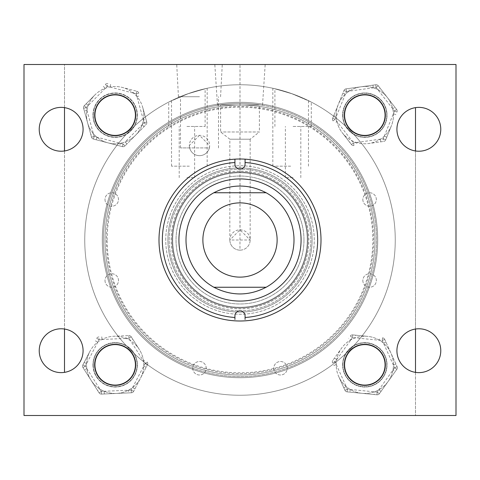<?xml version="1.0" encoding="UTF-8"?>
<svg xmlns="http://www.w3.org/2000/svg" width="480" height="480" viewBox="0 0 480 480"><rect width="100%" height="100%" fill="white"/><g stroke="black" fill="none" stroke-linecap="round" stroke-linejoin="round"><path stroke-width="0.36" stroke-dasharray="2.4 1.8" d="M199.5 64.5L176.736 64.5L199.5 64.5M199.5 96.726L178.422 96.726L199.5 96.726M107.16 240A132.84 132.84 0 0 1 240 107.16A132.84 132.84 0 0 1 372.84 240A132.84 132.84 0 0 1 240 372.84A132.84 132.84 0 0 1 107.16 240M375 240A135 135 0 0 0 240 105A135 135 0 0 0 105 240A135 135 0 0 0 240 375A135 135 0 0 0 375 240A135 135 0 0 0 240 105A135 135 0 0 0 105 240A135 135 0 0 0 240 375A135 135 0 0 0 375 240A135 135 0 0 0 240 105A135 135 0 0 0 105 240A135 135 0 0 1 240 105A135 135 0 0 1 375 240A135 135 0 0 1 240 375A135 135 0 0 1 105 240A135 135 0 0 0 240 375A135 135 0 0 0 375 240M396.924 129.3A21.924 21.924 0 0 0 418.848 151.224A21.924 21.924 0 0 0 440.772 129.3A21.924 21.924 0 0 0 418.848 107.376A21.924 21.924 0 0 0 396.924 129.3M396.924 350.7A21.924 21.924 0 0 0 418.848 372.624A21.924 21.924 0 0 0 440.772 350.7A21.924 21.924 0 0 0 418.848 328.776A21.924 21.924 0 0 0 396.924 350.7M94.65 115.152A20.52 20.52 0 0 0 115.17 135.672A20.52 20.52 0 0 0 135.69 115.152A20.52 20.52 0 0 0 115.17 94.632A20.52 20.52 0 0 0 94.65 115.152M39.228 129.3A21.924 21.924 0 0 0 61.152 151.224A21.924 21.924 0 0 0 83.076 129.3A21.924 21.924 0 0 0 61.152 107.376A21.924 21.924 0 0 0 39.228 129.3M94.65 364.848A20.52 20.52 0 0 0 115.17 385.368A20.52 20.52 0 0 0 135.69 364.848A20.52 20.52 0 0 0 115.17 344.328A20.52 20.52 0 0 0 94.65 364.848A20.52 20.52 0 0 1 114.27 344.346M39.228 350.7A21.924 21.924 0 0 0 61.152 372.624A21.924 21.924 0 0 0 83.076 350.7A21.924 21.924 0 0 0 61.152 328.776A21.924 21.924 0 0 0 39.228 350.7M344.31 364.848A20.52 20.52 0 0 0 364.83 385.368A20.52 20.52 0 0 0 385.35 364.848A20.52 20.52 0 0 0 364.83 344.328A20.52 20.52 0 0 0 344.31 364.848M344.31 115.152A20.52 20.52 0 0 0 364.83 135.672A20.52 20.52 0 0 0 385.35 115.152A20.52 20.52 0 0 0 364.83 94.632A20.52 20.52 0 0 0 344.31 115.152A20.52 20.52 0 0 1 362.022 94.824M167.91 240A72.09 72.09 0 0 0 240 312.09A72.09 72.09 0 0 0 312.09 240A72.09 72.09 0 0 0 240 167.91A72.09 72.09 0 0 0 167.91 240A72.09 72.09 0 0 0 240 312.09A72.09 72.09 0 0 0 312.09 240A72.09 72.09 0 0 0 240 167.91A72.09 72.09 0 0 0 167.91 240A72.09 72.09 0 0 1 240 167.91A72.09 72.09 0 0 1 312.09 240A72.09 72.09 0 0 1 240 312.09A72.09 72.09 0 0 1 167.91 240A72.09 72.09 0 0 1 240 167.91A72.09 72.09 0 0 1 312.09 240A72.09 72.09 0 0 1 240 312.09A72.09 72.09 0 0 1 167.91 240A72.09 72.09 0 0 1 240 167.91A72.09 72.09 0 0 1 312.09 240A72.09 72.09 0 0 1 240 312.09A72.09 72.09 0 0 1 167.91 240M209.364 147.912L209.652 145.5L199.5 135.348L189.348 145.5L189.636 147.912L180.504 147.912L209.364 147.912A10.152 10.152 0 0 1 189.636 147.912L209.364 147.912M189.348 145.5A10.152 10.152 0 0 0 199.5 155.652A10.152 10.152 0 0 0 209.652 145.5A10.152 10.152 0 0 0 199.5 135.348A10.152 10.152 0 0 0 189.348 145.5M456 64.5L456 415.5L24 415.5L24 64.5L456 64.5M307.284 240A67.284 67.284 0 0 1 240 307.284A67.284 67.284 0 0 1 172.716 240A67.284 67.284 0 0 1 240 172.716A67.284 67.284 0 0 1 307.284 240A67.284 67.284 0 0 1 240 307.284A67.284 67.284 0 0 1 172.716 240A67.284 67.284 0 0 1 240 172.716A67.284 67.284 0 0 1 307.284 240M301.074 240A61.074 61.074 0 0 1 240 301.074A61.074 61.074 0 0 1 178.926 240A61.074 61.074 0 0 1 240 178.926A61.074 61.074 0 0 1 301.074 240M165.75 240A74.25 74.25 0 0 1 240 165.75A74.25 74.25 0 0 1 314.25 240A74.25 74.25 0 0 1 240 314.25A74.25 74.25 0 0 1 165.75 240A74.25 74.25 0 0 1 240 165.75A74.25 74.25 0 0 1 314.25 240A74.25 74.25 0 0 1 240 314.25A74.25 74.25 0 0 1 165.75 240M169.176 240A70.824 70.824 0 0 1 240 169.176A70.824 70.824 0 0 1 310.824 240A70.824 70.824 0 0 1 240 310.824A70.824 70.824 0 0 1 169.176 240A70.824 70.824 0 0 1 240 169.176A70.824 70.824 0 0 1 310.824 240A70.824 70.824 0 0 1 240 310.824A70.824 70.824 0 0 1 169.176 240A70.824 70.824 0 0 1 240 169.176A70.824 70.824 0 0 1 310.824 240A70.824 70.824 0 0 1 240 310.824A70.824 70.824 0 0 1 169.176 240A70.824 70.824 0 0 1 240 169.176A70.824 70.824 0 0 1 310.824 240A70.824 70.824 0 0 1 240 310.824A70.824 70.824 0 0 1 169.176 240M172.056 240A67.944 67.944 0 0 1 240 172.056A67.944 67.944 0 0 1 307.944 240A67.944 67.944 0 0 1 240 307.944A67.944 67.944 0 0 1 172.056 240A67.944 67.944 0 0 1 240 172.056A67.944 67.944 0 0 1 307.944 240A67.944 67.944 0 0 1 240 307.944A67.944 67.944 0 0 1 172.056 240M171.144 240A68.856 68.856 0 0 1 240 171.144A68.856 68.856 0 0 1 308.856 240A68.856 68.856 0 0 1 240 308.856A68.856 68.856 0 0 1 171.144 240M294 240A54 54 0 0 1 240 294A54 54 0 0 1 186 240A54 54 0 0 1 240 186A54 54 0 0 1 294 240A54 54 0 0 1 240 294A54 54 0 0 1 186 240A54 54 0 0 1 240 186A54 54 0 0 1 294 240A54 54 0 0 1 240 294A54 54 0 0 1 186 240A54 54 0 0 1 240 186A54 54 0 0 1 294 240A54 54 0 0 1 240 294A54 54 0 0 1 186 240A54 54 0 0 1 240 186A54 54 0 0 1 294 240A54 54 0 0 0 240 186A54 54 0 0 0 186 240A54 54 0 0 0 240 294A54 54 0 0 0 294 240M303.972 240A63.972 63.972 0 0 1 240 303.972A63.972 63.972 0 0 1 176.028 240A63.972 63.972 0 0 1 240 176.028A63.972 63.972 0 0 1 303.972 240A63.972 63.972 0 0 1 240 303.972A63.972 63.972 0 0 1 176.028 240A63.972 63.972 0 0 1 240 176.028A63.972 63.972 0 0 1 303.972 240M159 240A81 81 0 0 1 240 159A81 81 0 0 1 321 240A81 81 0 0 1 240 321A81 81 0 0 1 159 240M234.924 159.162L234.924 164.076A5.076 5.076 0 0 0 240 169.152A5.076 5.076 0 0 0 245.076 164.076L245.076 159.162M245.076 319.446L245.076 315.924A5.076 5.076 0 0 0 240 310.848A5.076 5.076 0 0 0 234.924 315.924L234.924 319.446M277.128 240A37.122 37.122 0 0 0 240 202.872A37.122 37.122 0 0 0 202.878 240A37.122 37.122 0 0 0 240 277.122A37.122 37.122 0 0 0 277.128 240A37.122 37.122 0 0 0 240 202.872A37.122 37.122 0 0 0 202.878 240A37.122 37.122 0 0 0 240 277.122A37.122 37.122 0 0 0 277.128 240A37.122 37.122 0 0 0 240 202.872A37.122 37.122 0 0 0 202.878 240A37.122 37.122 0 0 0 240 277.122A37.122 37.122 0 0 0 277.128 240A37.128 37.128 0 0 0 240 202.872A37.128 37.128 0 0 0 202.878 240A37.128 37.128 0 0 0 240 277.128A37.128 37.128 0 0 0 277.128 240A37.128 37.128 0 0 0 240 202.872A37.128 37.128 0 0 0 202.878 240A37.128 37.128 0 0 0 240 277.128A37.128 37.128 0 0 0 277.128 240M213.858 287.25L266.142 287.25M213.858 192.75L266.142 192.75M239.964 250.152A10.152 10.152 0 0 1 229.848 240A10.152 10.152 0 0 0 239.964 250.152L240 64.5L265.182 64.5L214.818 64.5L240 64.5L240.03 229.848A10.152 10.152 0 0 0 239.97 229.848L239.964 250.152A10.152 10.152 0 0 0 250.152 240A10.152 10.152 0 0 0 240 229.848A10.152 10.152 0 0 0 229.848 240L240 229.848L250.152 240L229.848 240A10.152 10.152 0 0 0 240 250.152A10.152 10.152 0 0 0 250.152 240L250.152 139.2L229.848 139.2L250.152 139.2L259.386 131.976L220.614 131.976L259.386 131.976L259.386 104.976L217.47 104.976L259.386 104.976M342.906 115.152A21.924 21.924 0 0 0 364.83 137.076A21.924 21.924 0 0 0 386.754 115.152A21.924 21.924 0 0 0 364.83 93.228A21.924 21.924 0 0 0 342.906 115.152A21.924 21.924 0 0 0 364.83 137.076A21.924 21.924 0 0 0 386.754 115.152A21.924 21.924 0 0 0 364.83 93.228A21.924 21.924 0 0 0 342.906 115.152M362.832 199.5A6.75 6.75 0 0 0 369.582 206.25A6.75 6.75 0 0 0 376.332 199.5A6.75 6.75 0 0 0 369.582 192.75A6.75 6.75 0 0 0 362.832 199.5A6.75 6.75 0 0 0 369.582 206.25A6.75 6.75 0 0 0 376.332 199.5A6.75 6.75 0 0 0 369.582 192.75A6.75 6.75 0 0 0 362.832 199.5M362.832 280.5A6.75 6.75 0 0 0 369.582 287.25A6.75 6.75 0 0 0 376.332 280.5A6.75 6.75 0 0 0 369.582 273.75A6.75 6.75 0 0 0 362.832 280.5A6.75 6.75 0 0 0 369.582 287.25A6.75 6.75 0 0 0 376.332 280.5A6.75 6.75 0 0 0 369.582 273.75A6.75 6.75 0 0 0 362.832 280.5M273.75 368.25A6.75 6.75 0 0 0 280.5 375A6.75 6.75 0 0 0 287.25 368.25A6.75 6.75 0 0 0 280.5 361.5A6.75 6.75 0 0 0 273.75 368.25A6.75 6.75 0 0 0 280.5 375A6.75 6.75 0 0 0 287.25 368.25A6.75 6.75 0 0 0 280.5 361.5A6.75 6.75 0 0 0 273.75 368.25M192.75 368.25A6.75 6.75 0 0 0 199.5 375A6.75 6.75 0 0 0 206.25 368.25A6.75 6.75 0 0 0 199.5 361.5A6.75 6.75 0 0 0 192.75 368.25A6.75 6.75 0 0 0 199.5 375A6.75 6.75 0 0 0 206.25 368.25A6.75 6.75 0 0 0 199.5 361.5A6.75 6.75 0 0 0 192.75 368.25M105 280.5A6.75 6.75 0 0 0 111.75 287.25A6.75 6.75 0 0 0 118.5 280.5A6.75 6.75 0 0 0 111.75 273.75A6.75 6.75 0 0 0 105 280.5A6.75 6.75 0 0 0 111.75 287.25A6.75 6.75 0 0 0 118.5 280.5A6.75 6.75 0 0 0 111.75 273.75A6.75 6.75 0 0 0 105 280.5M105 199.5A6.75 6.75 0 0 0 111.75 206.25A6.75 6.75 0 0 0 118.5 199.5A6.75 6.75 0 0 0 111.75 192.75A6.75 6.75 0 0 0 105 199.5A6.75 6.75 0 0 0 111.75 206.25A6.75 6.75 0 0 0 118.5 199.5A6.75 6.75 0 0 0 111.75 192.75A6.75 6.75 0 0 0 105 199.5M93.246 115.152A21.924 21.924 0 0 0 115.17 137.076A21.924 21.924 0 0 0 137.094 115.152A21.924 21.924 0 0 0 115.17 93.228A21.924 21.924 0 0 0 93.246 115.152A21.924 21.924 0 0 0 115.17 137.076A21.924 21.924 0 0 0 137.094 115.152A21.924 21.924 0 0 0 115.17 93.228A21.924 21.924 0 0 0 93.246 115.152M93.246 364.848A21.924 21.924 0 0 0 115.17 386.772A21.924 21.924 0 0 0 137.094 364.848A21.924 21.924 0 0 0 115.17 342.924A21.924 21.924 0 0 0 93.246 364.848A21.924 21.924 0 0 0 115.17 386.772A21.924 21.924 0 0 0 137.094 364.848A21.924 21.924 0 0 0 115.17 342.924A21.924 21.924 0 0 0 93.246 364.848M342.906 364.848A21.924 21.924 0 0 0 364.83 386.772A21.924 21.924 0 0 0 386.754 364.848A21.924 21.924 0 0 0 364.83 342.924A21.924 21.924 0 0 0 342.906 364.848A21.924 21.924 0 0 0 364.83 386.772A21.924 21.924 0 0 0 386.754 364.848A21.924 21.924 0 0 0 364.83 342.924A21.924 21.924 0 0 0 342.906 364.848M373.65 240A133.65 133.65 0 0 0 240 106.35A133.65 133.65 0 0 0 106.35 240A133.65 133.65 0 0 0 240 373.65A133.65 133.65 0 0 0 373.65 240M64.5 372.366L64.5 64.5L415.5 64.5L64.5 64.5L64.5 107.634M64.5 150.966L64.5 329.034M415.5 107.634L415.5 415.5L64.5 415.5L415.5 415.5L415.5 372.366M415.5 150.966L415.5 329.034M381.492 341.574A28.62 28.62 0 0 1 388.104 381.51A28.62 28.62 0 0 1 338.766 376.668L344.946 390.294L338.766 376.668A28.62 28.62 0 0 1 341.562 348.186L332.85 360.354L341.562 348.186A28.62 28.62 0 0 1 367.626 336.366L352.734 334.902L367.626 336.366A28.62 28.62 0 0 1 374.376 391.83A28.62 28.62 0 0 1 341.562 348.186A28.62 28.62 0 0 1 381.492 341.574M351.912 382.89A22.194 22.194 0 0 1 346.788 351.924A22.194 22.194 0 0 1 377.754 346.8A22.194 22.194 0 0 1 382.878 377.766A22.194 22.194 0 0 1 351.912 382.89A22.194 22.194 0 0 1 346.788 351.924A22.194 22.194 0 0 1 377.754 346.8A22.194 22.194 0 0 1 382.878 377.766A22.194 22.194 0 0 1 351.912 382.89M352.884 381.528A20.52 20.52 0 0 1 348.15 352.902A20.52 20.52 0 0 1 376.776 348.162A20.52 20.52 0 0 1 381.516 376.794A20.52 20.52 0 0 1 352.884 381.528A20.52 20.52 0 0 0 385.35 364.848M395.91 364.08L393.45 365.19L394.62 367.77L382.254 340.512L384.714 339.396L397.08 366.654L384.714 339.396A2.7 2.7 0 0 0 382.518 337.824A2.7 2.7 0 0 1 384.714 339.396A2.7 2.7 0 0 0 382.518 337.824A2.7 2.7 0 0 1 384.714 339.396L382.254 340.512L352.47 337.59L355.284 337.866L355.548 335.178M381.036 391.374L378.84 389.802L377.196 392.106L376.932 394.794L347.142 391.866L376.932 394.794A2.7 2.7 0 0 0 379.392 393.678L396.816 369.342L379.392 393.678A2.7 2.7 0 0 1 376.932 394.794A2.7 2.7 0 0 0 379.392 393.678A2.7 2.7 0 0 1 376.932 394.794L377.196 392.106L374.376 391.83L374.112 394.512M333.756 365.616L336.216 364.5L335.046 361.926L347.406 389.184L350.226 389.46L349.962 392.142M343.782 387.72L346.236 386.604L347.406 389.184L377.196 392.106L394.62 367.77L392.97 370.068L395.166 371.64M344.946 390.294A2.7 2.7 0 0 0 347.142 391.866A2.7 2.7 0 0 1 344.946 390.294A2.7 2.7 0 0 0 347.142 391.866A2.7 2.7 0 0 1 344.946 390.294L347.406 389.184L347.142 391.866L347.406 389.184L344.946 390.294M396.816 369.342A2.7 2.7 0 0 0 397.08 366.654A2.7 2.7 0 0 1 396.816 369.342A2.7 2.7 0 0 0 397.08 366.654A2.7 2.7 0 0 1 396.816 369.342L394.62 367.77L397.08 366.654L394.62 367.77L396.816 369.342M385.884 341.976L383.424 343.092L382.254 340.512L382.518 337.824L382.254 340.512L379.44 340.236L379.704 337.548M334.5 358.05L336.69 359.622L335.046 361.926L332.85 360.354A2.7 2.7 0 0 0 332.586 363.042A2.7 2.7 0 0 1 332.85 360.354A2.7 2.7 0 0 0 332.586 363.042A2.7 2.7 0 0 1 332.85 360.354L335.046 361.926L352.47 337.59L352.734 334.902L352.47 337.59L350.274 336.018A2.7 2.7 0 0 1 352.734 334.902A2.7 2.7 0 0 0 350.274 336.018A2.7 2.7 0 0 1 352.734 334.902A2.7 2.7 0 0 0 350.274 336.018L352.47 337.59L350.82 339.888L348.624 338.316M143.76 363.594A28.62 28.62 0 0 1 116.424 393.438A28.62 28.62 0 0 1 89.778 351.636L82.872 364.914L89.778 351.636A28.62 28.62 0 0 1 113.91 336.252L128.862 335.598L113.91 336.252A28.62 28.62 0 0 1 139.302 349.464L131.256 336.846L139.302 349.464A28.62 28.62 0 0 1 99.834 389.01A28.62 28.62 0 0 1 113.91 336.252A28.62 28.62 0 0 1 143.76 363.594M92.994 365.82A22.194 22.194 0 0 1 114.192 342.672A22.194 22.194 0 0 1 137.34 363.876A22.194 22.194 0 0 1 116.142 387.018A22.194 22.194 0 0 1 92.994 365.82A22.194 22.194 0 0 1 114.192 342.672A22.194 22.194 0 0 1 137.34 363.876A22.194 22.194 0 0 1 116.142 387.018A22.194 22.194 0 0 1 92.994 365.82M94.668 365.748A20.52 20.52 0 0 1 114.27 344.346A20.52 20.52 0 0 1 135.666 363.948A20.52 20.52 0 0 1 116.07 385.344A20.52 20.52 0 0 1 94.668 365.748M134.958 388.818L132.564 387.576L131.256 390.084L145.068 363.534L147.462 364.782L133.65 391.332L147.462 364.782A2.7 2.7 0 0 0 147.348 362.082A2.7 2.7 0 0 1 147.462 364.782A2.7 2.7 0 0 0 147.348 362.082A2.7 2.7 0 0 1 147.462 364.782L145.068 363.534L128.982 338.298L130.5 340.68L132.78 339.228M104.298 393.972L104.184 391.272L101.352 391.398L99.078 392.85L82.992 367.614L99.078 392.85A2.7 2.7 0 0 0 101.472 394.098L131.376 392.784L101.472 394.098A2.7 2.7 0 0 1 99.078 392.85A2.7 2.7 0 0 0 101.472 394.098A2.7 2.7 0 0 1 99.078 392.85L101.352 391.398L99.834 389.01L97.554 390.462M135.69 364.848A20.52 20.52 0 0 1 116.07 385.344M95.382 340.872L97.776 342.12L99.078 339.606L85.266 366.162L86.79 368.544L84.51 369.996M84.18 362.406L86.574 363.648L85.266 366.162L101.352 391.398L131.256 390.084L128.43 390.21L128.55 392.904M82.872 364.914A2.7 2.7 0 0 0 82.992 367.614A2.7 2.7 0 0 1 82.872 364.914A2.7 2.7 0 0 0 82.992 367.614A2.7 2.7 0 0 1 82.872 364.914L85.266 366.162L82.992 367.614L85.266 366.162L82.872 364.914M131.376 392.784A2.7 2.7 0 0 0 133.65 391.332A2.7 2.7 0 0 1 131.376 392.784A2.7 2.7 0 0 0 133.65 391.332A2.7 2.7 0 0 1 131.376 392.784L131.256 390.084L133.65 391.332L131.256 390.084L131.376 392.784M146.16 367.29L143.766 366.042L145.068 363.534L147.348 362.082L145.068 363.534L143.55 361.146L145.824 359.694M101.79 336.786L101.91 339.486L99.078 339.606L98.964 336.912A2.7 2.7 0 0 0 96.684 338.364A2.7 2.7 0 0 1 98.964 336.912A2.7 2.7 0 0 0 96.684 338.364A2.7 2.7 0 0 1 98.964 336.912L99.078 339.606L128.982 338.298L131.256 336.846L128.982 338.298L128.862 335.598A2.7 2.7 0 0 1 131.256 336.846A2.7 2.7 0 0 0 128.862 335.598A2.7 2.7 0 0 1 131.256 336.846A2.7 2.7 0 0 0 128.862 335.598L128.982 338.298L126.156 338.418L126.036 335.724M142.854 122.394A28.62 28.62 0 0 1 107.928 142.842A28.62 28.62 0 0 1 94.812 95.034L84.294 105.678L94.812 95.034A28.62 28.62 0 0 1 122.412 87.462L136.89 91.254L122.412 87.462A28.62 28.62 0 0 1 142.77 107.58L146.73 122.016L142.77 107.58A28.62 28.62 0 0 1 93.384 133.716A28.62 28.62 0 0 1 122.412 87.462A28.62 28.62 0 0 1 142.854 122.394M93.696 109.536A22.194 22.194 0 0 1 120.786 93.684A22.194 22.194 0 0 1 136.638 120.768A22.194 22.194 0 0 1 109.554 136.626A22.194 22.194 0 0 1 93.696 109.536A22.194 22.194 0 0 1 120.786 93.684A22.194 22.194 0 0 1 136.638 120.768A22.194 22.194 0 0 1 109.554 136.626A22.194 22.194 0 0 1 93.696 109.536M95.316 109.962A20.52 20.52 0 0 1 120.36 95.304A20.52 20.52 0 0 1 135.018 120.348A20.52 20.52 0 0 1 109.974 135.006A20.52 20.52 0 0 1 95.316 109.962M126.996 143.904L125.076 142.002L144.126 122.73L146.046 124.626L125.004 145.914L146.046 124.626A2.7 2.7 0 0 0 146.73 122.016A2.7 2.7 0 0 1 146.046 124.626A2.7 2.7 0 0 0 146.73 122.016A2.7 2.7 0 0 1 146.046 124.626L144.126 122.73L136.206 93.864L136.956 96.594L139.56 95.88M96.186 139.77L96.87 137.16L94.128 136.44L91.524 137.154L83.61 108.294L91.524 137.154A2.7 2.7 0 0 0 93.45 139.056L122.4 146.628L93.45 139.056A2.7 2.7 0 0 1 91.524 137.154A2.7 2.7 0 0 0 93.45 139.056A2.7 2.7 0 0 1 91.524 137.154L94.128 136.44L93.384 133.716L90.78 134.43M103.338 86.406L105.264 88.302L107.25 86.292L86.214 107.58L86.964 110.31L84.36 111.024M86.28 103.668L88.2 105.564L86.214 107.58L94.128 136.44L123.084 144.018L120.348 143.298L119.664 145.914M84.294 105.678A2.7 2.7 0 0 0 83.61 108.294A2.7 2.7 0 0 1 84.294 105.678A2.7 2.7 0 0 0 83.61 108.294A2.7 2.7 0 0 1 84.294 105.678L86.214 107.58L83.61 108.294L86.214 107.58L84.294 105.678M122.4 146.628A2.7 2.7 0 0 0 125.004 145.914A2.7 2.7 0 0 1 122.4 146.628A2.7 2.7 0 0 0 125.004 145.914A2.7 2.7 0 0 1 122.4 146.628L123.084 144.018L125.004 145.914L123.084 144.018L122.4 146.628M144.054 126.636L142.134 124.74L144.126 122.73L146.73 122.016L144.126 122.73L143.376 120L145.98 119.286M110.67 84.396L109.986 87.006L107.25 86.292L107.934 83.676A2.7 2.7 0 0 0 105.33 84.39A2.7 2.7 0 0 1 107.934 83.676A2.7 2.7 0 0 0 105.33 84.39A2.7 2.7 0 0 1 107.934 83.676L107.25 86.292L136.206 93.864L138.81 93.15L136.206 93.864L136.89 91.254A2.7 2.7 0 0 1 138.81 93.15A2.7 2.7 0 0 0 136.89 91.254A2.7 2.7 0 0 1 138.81 93.15A2.7 2.7 0 0 0 136.89 91.254L136.206 93.864L133.47 93.15L134.154 90.534M336.48 119.07A28.62 28.62 0 0 1 360.912 86.802A28.62 28.62 0 0 1 391.344 125.934L385.704 139.8L391.344 125.934A28.62 28.62 0 0 1 368.748 143.502L383.574 141.456L368.748 143.502A28.62 28.62 0 0 1 342.24 132.72L351.426 144.534L342.24 132.72A28.62 28.62 0 0 1 377.844 89.664A28.62 28.62 0 0 1 368.748 143.502A28.62 28.62 0 0 1 336.48 119.07M386.814 112.116A22.194 22.194 0 0 1 367.872 137.136A22.194 22.194 0 0 1 342.846 118.194A22.194 22.194 0 0 1 361.794 93.168A22.194 22.194 0 0 1 386.814 112.116A22.194 22.194 0 0 1 367.872 137.136A22.194 22.194 0 0 1 342.846 118.194A22.194 22.194 0 0 1 361.794 93.168A22.194 22.194 0 0 1 386.814 112.116M385.158 112.344A20.52 20.52 0 0 1 367.644 135.48A20.52 20.52 0 0 1 344.502 117.96A20.52 20.52 0 0 1 362.022 94.824A20.52 20.52 0 0 1 385.158 112.344M385.35 115.152A20.52 20.52 0 0 1 367.644 135.48M342.894 93.132L345.39 94.146L346.458 91.524L335.184 119.25L332.682 118.236L343.956 90.51L332.682 118.236A2.7 2.7 0 0 0 333.054 120.906A2.7 2.7 0 0 1 332.682 118.236A2.7 2.7 0 0 0 333.054 120.906A2.7 2.7 0 0 1 332.682 118.236L335.184 119.25L353.556 142.878L351.822 140.646L349.686 142.302M372.936 85.14L373.302 87.816L376.104 87.426L378.24 85.77L396.612 109.398L378.24 85.77A2.7 2.7 0 0 0 375.738 84.756L346.092 88.854L375.738 84.756A2.7 2.7 0 0 1 378.24 85.77A2.7 2.7 0 0 0 375.738 84.756A2.7 2.7 0 0 1 378.24 85.77L376.104 87.426L377.844 89.664L379.974 88.008M386.772 137.178L384.27 136.158L383.202 138.78L394.482 111.054L392.742 108.822L394.872 107.166M395.916 114.696L393.414 113.676L394.482 111.054L376.104 87.426L346.458 91.524L349.26 91.14L348.894 88.464M396.978 112.074A2.7 2.7 0 0 0 396.612 109.398A2.7 2.7 0 0 1 396.978 112.074A2.7 2.7 0 0 0 396.612 109.398A2.7 2.7 0 0 1 396.978 112.074L394.482 111.054L396.612 109.398L394.482 111.054L396.978 112.074M346.092 88.854A2.7 2.7 0 0 0 343.956 90.51A2.7 2.7 0 0 1 346.092 88.854A2.7 2.7 0 0 0 343.956 90.51A2.7 2.7 0 0 1 346.092 88.854L346.458 91.524L343.956 90.51L346.458 91.524L346.092 88.854M333.75 115.614L336.252 116.628L335.184 119.25L333.054 120.906L335.184 119.25L336.918 121.488L334.788 123.144M380.772 141.84L380.4 139.17L383.202 138.78L383.574 141.456A2.7 2.7 0 0 0 385.704 139.8A2.7 2.7 0 0 1 383.574 141.456A2.7 2.7 0 0 0 385.704 139.8A2.7 2.7 0 0 1 383.574 141.456L383.202 138.78L353.556 142.878L351.426 144.534L353.556 142.878L353.928 145.554A2.7 2.7 0 0 1 351.426 144.534A2.7 2.7 0 0 0 353.928 145.554A2.7 2.7 0 0 1 351.426 144.534A2.7 2.7 0 0 0 353.928 145.554L353.556 142.878L356.358 142.488L356.73 145.164M293.1 126.468L311.298 126.468L293.1 126.468M293.1 177.636L285.384 177.636L293.1 177.636M293.1 94.11L274.902 88.722L293.1 94.11L311.298 102.09L293.1 94.11M186.918 126.468L205.116 126.468L186.918 126.468M186.918 177.636L194.628 177.636L186.918 177.636M186.918 94.104L168.72 102.078L186.918 94.104L205.116 88.722L186.918 94.104M395.25 240A155.25 155.25 0 0 0 240 84.75A155.25 155.25 0 0 0 84.75 240A155.25 155.25 0 0 0 240 395.25A155.25 155.25 0 0 0 395.25 240A155.25 155.25 0 0 0 240 84.75A155.25 155.25 0 0 0 84.75 240A155.25 155.25 0 0 0 240 395.25A155.25 155.25 0 0 0 395.25 240A155.25 155.25 0 0 0 240 84.75A155.25 155.25 0 0 0 84.75 240A155.25 155.25 0 0 0 240 395.25A155.25 155.25 0 0 0 395.25 240A155.25 155.25 0 0 0 240 84.75A155.25 155.25 0 0 0 84.75 240A155.25 155.25 0 0 0 240 395.25A155.25 155.25 0 0 0 395.25 240M290.652 93.246L272.832 88.26L290.652 93.246L308.472 100.668L290.652 93.246M290.652 166.17L272.832 166.17L290.652 166.17M189.348 93.246L171.528 100.668L189.348 93.246L207.168 88.26L189.348 93.246M189.348 166.17L171.528 166.17L189.348 166.17M202.878 240A37.122 37.122 0 0 0 240 277.122A37.122 37.122 0 0 0 277.122 240A37.122 37.122 0 0 0 240 202.878A37.122 37.122 0 0 0 202.878 240A37.122 37.122 0 0 0 240 277.122A37.122 37.122 0 0 0 277.122 240A37.122 37.122 0 0 0 240 202.878A37.122 37.122 0 0 0 202.878 240M183.48 364.314A136.56 136.56 0 0 0 364.314 296.52A136.56 136.56 0 0 0 296.52 115.686A136.56 136.56 0 0 0 115.686 183.48A136.56 136.56 0 0 0 183.48 364.314M295.872 117.102A135 135 0 0 1 362.898 295.872A135 135 0 0 1 184.128 362.898A135 135 0 0 0 362.898 295.872A135 135 0 0 0 295.872 117.102A135 135 0 0 0 117.102 184.128A135 135 0 0 0 184.128 362.898A135 135 0 0 1 117.102 184.128A135 135 0 0 1 295.872 117.102M296.988 114.648A137.7 137.7 0 0 1 365.352 296.988A137.7 137.7 0 0 1 183.012 365.352A137.7 137.7 0 0 1 114.648 183.012A137.7 137.7 0 0 1 296.988 114.648M304.254 98.67A155.25 155.25 0 0 0 98.67 175.746A155.25 155.25 0 0 0 175.746 381.33A155.25 155.25 0 0 0 381.33 304.254A155.25 155.25 0 0 0 304.254 98.67A155.25 155.25 0 0 0 98.67 175.746A155.25 155.25 0 0 0 175.746 381.33A155.25 155.25 0 0 0 381.33 304.254A155.25 155.25 0 0 0 304.254 98.67M225.114 104.256A136.56 136.56 0 0 0 104.256 254.886A136.56 136.56 0 0 0 254.886 375.744A136.56 136.56 0 0 0 375.744 225.114A136.56 136.56 0 0 0 225.114 104.256M254.718 374.196A135 135 0 0 1 105.804 254.718A135 135 0 0 1 225.282 105.804A135 135 0 0 0 105.804 254.718A135 135 0 0 0 254.718 374.196A135 135 0 0 0 374.196 225.282A135 135 0 0 0 225.282 105.804A135 135 0 0 1 374.196 225.282A135 135 0 0 1 254.718 374.196M255.012 376.878A137.7 137.7 0 0 1 103.122 255.012A137.7 137.7 0 0 1 224.988 103.122A137.7 137.7 0 0 1 376.878 224.988A137.7 137.7 0 0 1 255.012 376.878M256.926 394.326A155.25 155.25 0 0 0 394.326 223.074A155.25 155.25 0 0 0 223.074 85.674A155.25 155.25 0 0 0 85.674 256.926A155.25 155.25 0 0 0 256.926 394.326A155.25 155.25 0 0 0 394.326 223.074A155.25 155.25 0 0 0 223.074 85.674A155.25 155.25 0 0 0 85.674 256.926A155.25 155.25 0 0 0 256.926 394.326M263.136 105.414A136.56 136.56 0 0 0 105.414 216.864A136.56 136.56 0 0 0 216.864 374.586A136.56 136.56 0 0 0 374.586 263.136A136.56 136.56 0 0 0 263.136 105.414M217.128 373.05A135 135 0 0 1 106.95 217.128A135 135 0 0 1 262.872 106.95A135 135 0 0 0 106.95 217.128A135 135 0 0 0 217.128 373.05A135 135 0 0 0 373.05 262.872A135 135 0 0 0 262.872 106.95A135 135 0 0 1 373.05 262.872A135 135 0 0 1 217.128 373.05M216.672 375.708A137.7 137.7 0 0 1 104.292 216.672A137.7 137.7 0 0 1 263.328 104.292A137.7 137.7 0 0 1 375.708 263.328A137.7 137.7 0 0 1 216.672 375.708M213.696 393.006A155.25 155.25 0 0 0 393.006 266.304A155.25 155.25 0 0 0 266.304 86.994A155.25 155.25 0 0 0 86.994 213.696A155.25 155.25 0 0 0 213.696 393.006A155.25 155.25 0 0 0 393.006 266.304A155.25 155.25 0 0 0 266.304 86.994A155.25 155.25 0 0 0 86.994 213.696A155.25 155.25 0 0 0 213.696 393.006M385.08 115.152A20.25 20.25 0 0 0 364.83 94.902A20.25 20.25 0 0 0 344.58 115.152A20.25 20.25 0 0 0 364.83 135.402A20.25 20.25 0 0 0 385.08 115.152M135.42 115.152A20.25 20.25 0 0 0 115.17 94.902A20.25 20.25 0 0 0 94.92 115.152A20.25 20.25 0 0 0 115.17 135.402A20.25 20.25 0 0 0 135.42 115.152M135.42 364.848A20.25 20.25 0 0 0 115.17 344.598A20.25 20.25 0 0 0 94.92 364.848A20.25 20.25 0 0 0 115.17 385.098A20.25 20.25 0 0 0 135.42 364.848M385.08 364.848A20.25 20.25 0 0 0 364.83 344.598A20.25 20.25 0 0 0 344.58 364.848A20.25 20.25 0 0 0 364.83 385.098A20.25 20.25 0 0 0 385.08 364.848M240.036 250.152A10.152 10.152 0 0 0 250.152 240M377.196 392.106L379.392 393.678L377.196 392.106M335.046 361.926L332.586 363.042L335.046 361.926M101.352 391.398L101.472 394.098L101.352 391.398M99.078 339.606L96.684 338.364L99.078 339.606M94.128 136.44L93.45 139.056L94.128 136.44M107.25 86.292L105.33 84.39L107.25 86.292M376.104 87.426L375.738 84.756L376.104 87.426M383.202 138.78L385.704 139.8L383.202 138.78M178.422 96.726L176.736 64.5M180.504 147.912L180.504 96.726M218.496 147.912L218.496 96.726M220.578 96.726L222.264 64.5M229.848 240L229.848 139.2L220.614 131.976L220.614 104.976M217.47 104.976L214.818 64.5M262.53 104.976L265.182 64.5M285.384 177.636L285.384 126.468M274.902 126.468L274.902 88.722M179.208 177.636L179.208 126.468M168.72 126.468L168.72 102.078M205.116 126.468L205.116 88.722M194.628 177.636L194.628 126.468M311.298 126.468L311.298 102.09M300.81 177.636L300.81 126.468M272.832 166.17L272.832 88.26M171.528 166.17L171.528 100.668M207.168 166.17L207.168 88.26M308.472 166.17L308.472 100.668"/><path stroke-width="0.72" d="M396.924 129.3A21.924 21.924 0 0 0 418.848 151.224A21.924 21.924 0 0 0 440.772 129.3A21.924 21.924 0 0 0 418.848 107.376A21.924 21.924 0 0 0 396.924 129.3M396.924 350.7A21.924 21.924 0 0 0 418.848 372.624A21.924 21.924 0 0 0 440.772 350.7A21.924 21.924 0 0 0 418.848 328.776A21.924 21.924 0 0 0 396.924 350.7M94.65 115.152A20.52 20.52 0 0 0 115.17 135.672A20.52 20.52 0 0 0 135.69 115.152A20.52 20.52 0 0 0 115.17 94.632A20.52 20.52 0 0 0 94.65 115.152M39.228 129.3A21.924 21.924 0 0 0 61.152 151.224A21.924 21.924 0 0 0 83.076 129.3A21.924 21.924 0 0 0 61.152 107.376A21.924 21.924 0 0 0 39.228 129.3M94.65 364.848A20.52 20.52 0 0 0 115.17 385.368A20.52 20.52 0 0 0 135.69 364.848A20.52 20.52 0 0 0 115.17 344.328A20.52 20.52 0 0 0 94.668 365.748A20.52 20.52 0 0 0 116.07 385.344M39.228 350.7A21.924 21.924 0 0 0 61.152 372.624A21.924 21.924 0 0 0 83.076 350.7A21.924 21.924 0 0 0 61.152 328.776A21.924 21.924 0 0 0 39.228 350.7M344.31 364.848A20.52 20.52 0 0 0 364.83 385.368A20.52 20.52 0 0 0 385.35 364.848A20.52 20.52 0 0 0 364.83 344.328A20.52 20.52 0 0 0 344.31 364.848M344.31 115.152A20.52 20.52 0 0 0 364.83 135.672A20.52 20.52 0 0 0 385.35 115.152A20.52 20.52 0 0 0 364.83 94.632A20.52 20.52 0 0 0 344.502 117.96A20.52 20.52 0 0 0 367.644 135.48M456 64.5L456 415.5L24 415.5L24 64.5L456 64.5M301.074 240A61.074 61.074 0 0 1 240 301.074A61.074 61.074 0 0 1 178.926 240A61.074 61.074 0 0 1 240 178.926A61.074 61.074 0 0 1 301.074 240M234.924 162.516L234.924 164.076A5.076 5.076 0 0 0 240 169.152A5.076 5.076 0 0 0 245.076 164.076L245.076 162.516A77.652 77.652 0 0 1 317.652 240A77.652 77.652 0 0 1 245.076 317.484L245.076 315.924A5.076 5.076 0 0 0 240 310.848A5.076 5.076 0 0 0 234.924 315.924L234.924 317.484A77.652 77.652 0 0 1 162.348 240A77.652 77.652 0 0 1 234.924 162.516L234.924 159.162A81 81 0 0 1 321 240A81 81 0 0 1 234.924 320.838A81 81 0 0 1 159 240A81 81 0 0 1 234.924 159.162M234.924 317.484L234.924 319.446M245.076 317.484L245.076 319.446M245.076 162.516L245.076 159.162M277.128 240A37.122 37.122 0 0 0 240 202.872A37.122 37.122 0 0 0 202.878 240A37.122 37.122 0 0 0 240 277.122A37.122 37.122 0 0 0 277.128 240M266.142 287.25A54 54 0 0 0 266.142 192.75C248.712 183.834 231.288 183.834 213.858 192.75A54 54 0 0 0 213.858 287.25C231.288 296.166 248.712 296.166 266.142 287.25L213.858 287.25M213.858 192.75L266.142 192.75M64.5 107.634L64.5 150.966M64.5 329.034L64.5 372.366M415.5 107.634L415.5 150.966M415.5 329.034L415.5 372.366M352.884 381.528A20.52 20.52 0 0 1 348.15 352.902A20.52 20.52 0 0 1 385.35 364.848M114.27 344.346A20.52 20.52 0 0 1 135.69 364.848M95.316 109.962A20.52 20.52 0 0 1 120.36 95.304A20.52 20.52 0 0 1 135.018 120.348A20.52 20.52 0 0 1 109.974 135.006A20.52 20.52 0 0 1 95.316 109.962M362.022 94.824A20.52 20.52 0 0 1 385.35 115.152M385.08 115.152A20.25 20.25 0 0 0 364.83 94.902A20.25 20.25 0 0 0 344.58 115.152A20.25 20.25 0 0 0 364.83 135.402A20.25 20.25 0 0 0 385.08 115.152M135.42 115.152A20.25 20.25 0 0 0 115.17 94.902A20.25 20.25 0 0 0 94.92 115.152A20.25 20.25 0 0 0 115.17 135.402A20.25 20.25 0 0 0 135.42 115.152M135.42 364.848A20.25 20.25 0 0 0 115.17 344.598A20.25 20.25 0 0 0 94.92 364.848A20.25 20.25 0 0 0 115.17 385.098A20.25 20.25 0 0 0 135.42 364.848M385.08 364.848A20.25 20.25 0 0 0 364.83 344.598A20.25 20.25 0 0 0 344.58 364.848A20.25 20.25 0 0 0 364.83 385.098A20.25 20.25 0 0 0 385.08 364.848"/></g></svg>
